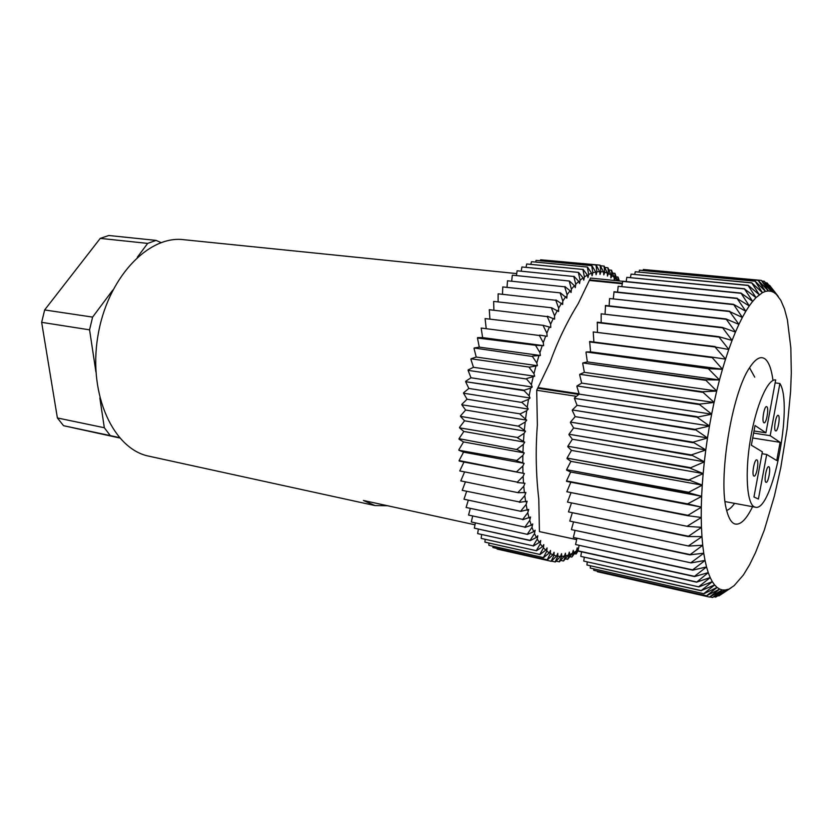 <?xml version="1.0" encoding="UTF-8"?>
<svg xmlns="http://www.w3.org/2000/svg" width="833" height="833" viewBox="0 0 833 833"><rect width="100%" height="100%" fill="white"/><g stroke="black" fill="none" stroke-linecap="round" stroke-linejoin="round"><path stroke-width="1.25" d="M765.975 482.286L766.11 482.328C768.349 483.109 771.077 467.605 768.859 466.751L768.703 466.699C766.464 465.886 763.715 481.568 765.975 482.286M775.523 430.838L775.731 430.921C777.907 431.65 780.49 416.573 778.376 415.417L778.147 415.323C775.96 414.574 773.378 429.807 775.523 430.838M763.871 422.716L764.1 422.82C766.443 423.581 769.109 407.993 766.849 406.743L766.589 406.639C764.246 405.848 761.57 421.602 763.871 422.716M753.927 476.049L754.073 476.101C756.479 476.913 759.311 460.868 756.926 459.941L756.749 459.878C754.344 459.035 751.501 475.258 753.927 476.049M726.668 510.379C729.219 509.588 731.863 507.245 734.602 503.361M754.74 377.151L749.877 368.373M754.011 430.973L765.912 432.816L775.679 379.952C767.859 378.463 756.031 405.379 750.418 439.314C744.712 473.217 746.909 504.173 754.542 506.964L755.364 507.214C772.42 512.399 793.537 404.349 779.886 383.503L775.211 382.868M752.574 506.703C746.222 519.657 740.287 525.404 734.758 523.926C731.426 522.718 728.792 518.438 726.845 511.066C717.598 480.912 731.593 393.186 749.773 367.415C755.854 358.2 761.123 355.514 765.569 359.367C769.036 362.647 771.473 369.383 772.857 379.567M764.257 530.267L774.409 495.989L780.729 467.886L787.039 429.182L790.632 390.958L791.298 372.945L790.84 347.861L787.404 319.851L784.478 308.866L780.781 300.276L769.65 285.386L778.251 296.423M622.209 283.761L589.358 280.429L578.31 303.472C566.804 322.152 557.402 341.769 550.092 362.324L536.702 390.261L537.368 424.965C535.452 449.799 535.931 474.529 538.795 499.123L539.42 531.61L576.644 539.628M516.72 273.599L183.624 239.685C148.045 235.093 106.853 278.493 97.721 336.99C88.194 395.436 113.829 449.497 149.065 456.213L375.037 505.579L363.407 500.477L474.997 524.811M387.605 505.735L375.037 505.579M614.192 280.44L614.244 277.399L611.568 270.267L608.829 269.902M532.204 387.022L531.392 384.679L526.56 379.015L468.094 370.362L470.989 377.776L532.204 387.022L530.663 388.147L529.142 395.862L524.092 390.667L465.626 381.712L524.196 390.177L530.663 388.147M465.72 381.233L470.989 377.776M578.571 272.401L521.916 266.976L578.571 272.401L583.069 277.847L583.777 280.169L584.412 276.91L582.892 269.434L526.706 263.978L526.06 267.226M475.341 523.093L474.341 528.153L530.142 540.367L534.494 533.568L535.14 530.204L533.682 531.693L527.508 534.39L471.301 521.979L527.508 534.39M547.208 559.797L492.897 547.541L547.208 559.797L550.363 553.591L550.519 550.478L549.239 552.904L543.585 557.631L488.981 545.344L543.585 557.631M539.815 554.434L484.9 542.127L539.815 554.434L543.439 547.875L543.793 544.615L542.429 546.708L536.525 550.728L481.307 538.43L536.525 550.728M533.151 545.854L477.632 533.589L533.151 545.854L537.254 539.086L537.806 535.744L536.369 537.452L530.267 540.617L474.341 528.153M522.739 519.386L466.105 507.474L522.739 519.386L527.768 512.732L528.705 509.463L520.948 511.337L463.981 499.217L520.948 511.337M519.334 501.935L462.211 490.345L519.334 501.935L524.78 495.635L525.894 492.522L518.188 492.719L460.795 480.901L518.188 492.719M517.324 482.14L459.754 470.957L517.324 482.14L523.114 476.372L524.384 473.519L459.108 460.566L516.876 471.967M516.783 460.482L458.858 450.247L516.783 460.482L522.874 455.432L524.259 452.913L517.054 449.612L459.004 438.689L517.054 449.612M517.762 437.512L459.524 427.839L517.762 437.512L524.061 433.347L525.54 431.234L518.761 426.236L460.462 416.354L518.761 426.236M520.25 413.866L461.805 404.786L520.25 413.866L526.685 410.711L528.205 409.065L527.216 407.181L521.958 402.474L463.523 393.207L521.958 402.474M529.476 367.124L471.02 358.794L529.476 367.124L537.4 365.697L536.806 362.969L532.443 356.482L474.164 347.996L532.443 356.482M535.952 345.331L477.455 338.021L535.952 345.331L543.657 345.674L543.272 342.634L539.409 335.501L481.162 328.046L539.409 335.501M543.408 325.37L485.108 318.591L543.408 325.37L550.78 327.463L550.623 324.204L547.271 316.613L489.273 309.699L547.271 316.613M551.644 307.762L493.625 301.431L551.644 307.762L558.579 311.5L558.641 308.106L555.788 300.265L498.134 293.83L555.788 300.265M560.401 292.883L502.768 286.937L560.401 292.883L566.815 298.141L567.086 294.715L564.722 286.812L507.495 280.783L564.722 286.812M569.46 281.033L512.482 275.182L569.46 281.033L574.395 285.688L575.291 287.645L575.749 284.272L573.833 276.494L517.095 270.787L573.833 276.494M587.525 267.06L531.641 261.697L587.525 267.06L591.565 273.162L592.076 275.775L592.857 272.714L591.701 265.665L536.088 260.375L591.701 265.665M596.126 264.998L540.638 259.771L596.126 264.998L599.698 271.589L600.02 274.442L600.916 271.62L600.062 265.154L544.98 260.156M608.434 273.547L607.965 267.83L610.87 274.88L608.434 273.547L607.434 276.056L607.309 273.057L604.185 266.123L600.51 265.737M619.335 280.95L618.024 277.056L616.16 276.868M574.364 553.706L576.176 553.924L578.06 550.852L694.462 576.332L706.54 566.971L708.258 572.625L694.545 576.582L578.175 551.102M565.263 558.87L567.752 559.307L572.406 553.299L573.271 550.311L573.666 552.612L576.436 550.863L571.969 556.954L573.666 552.612M556.069 561.14L559.401 561.827L564.41 556.1L565.43 553.237L565.649 555.85L568.398 555.059L563.556 560.942L565.649 555.85M560.671 560.38L563.379 560.994M569.834 556.631L571.792 557.069M617.43 280.763L614.962 273.411L612.619 273.047M607.819 267.747L604.789 267.455M607.309 273.057L604.758 272.214L603.8 274.89L603.571 271.954L600.062 265.154M526.706 263.978L582.892 269.434M468.094 370.362L526.56 379.015M524.915 527.102L468.552 515.075L524.915 527.102L529.726 520.365L530.569 517.033L522.822 519.719M551.113 561.275L497.103 549.062L551.113 561.275L554.039 555.288L554.091 552.279L552.883 554.84L547.364 559.88M551.467 561.13L555.299 561.963L560.484 556.434L561.567 553.653L561.702 556.402L564.41 556.1M555.122 561.952L557.829 556.225L557.787 553.341L556.631 556.007L551.279 561.317M492.897 547.541L492.938 546.229M484.9 542.127L485.191 539.295M477.632 533.589L478.35 529.247M527.393 534.109L531.975 527.32L532.724 523.957L531.246 525.227L525.019 527.414M471.301 521.979L472.634 516.221M466.105 507.474L468.219 500.435M462.211 490.345L465.303 482.192M459.754 470.957L463.981 462.044L459.129 461.003M463.981 462.044L524.384 473.519M458.858 449.789L463.523 441.927L458.993 439.168M463.523 441.927L524.259 452.913M459.556 427.36L464.554 420.8L460.462 416.354M464.554 420.8L525.54 431.234M461.867 404.297L467.063 399.215L463.523 393.207M467.063 399.215L528.205 409.065M471.02 358.794L476.226 357.055L474.029 348.444M476.226 357.055L537.4 365.697M477.611 337.594L482.619 337.604L481.162 328.046M482.619 337.604L543.657 345.674M489.898 318.779L489.273 309.699M498.103 301.588L498.134 293.83M507.047 287.104L507.495 280.783M516.45 275.588L517.095 270.787M535.64 262.083L536.088 260.375M614.213 280.44L615.264 278.316L614.827 273.266M575.999 554.06L577.685 549.978L577.217 547.843L576.436 550.863M567.575 559.391L569.647 554.58L569.335 552.123L568.398 555.059M559.224 561.848L561.702 556.402M618.325 280.856L618.024 277.056M610.87 274.88L610.901 277.93L611.943 275.588L611.422 270.152M604.758 272.214L604.019 266.071M591.878 265.623L595.689 271.985L596.105 274.734L596.949 271.787L595.949 265.009M540.357 260.729L540.638 259.771M583.09 269.319L587.359 275.109L587.963 277.587L588.671 274.421L587.348 267.143M530.871 264.248L531.444 261.77M574.02 276.306L578.748 281.377L579.549 283.532L580.101 280.2L578.383 272.547M521.25 271.006L521.916 266.976M564.909 286.562L570.064 290.779L571.042 292.529L571.407 289.113L569.272 281.252M511.712 280.96L512.285 275.39M555.965 299.953L562.66 304.472L562.827 301.057L560.213 293.164M502.507 293.987L502.768 286.937M547.448 316.248L554.611 319.174L554.559 315.842L551.456 308.106M493.896 309.866L493.625 301.431M539.565 335.085L547.125 336.313L546.854 333.148L543.241 325.765M486.17 328.264L485.108 318.591M532.579 356.024L540.409 355.493L539.919 352.598L535.806 345.768M474.164 347.996L479.298 347.132L540.409 355.493M479.298 347.132L477.455 338.021M526.675 378.526L534.661 376.235L533.953 373.684L529.351 367.592M468.198 369.894L473.456 367.291L534.661 376.235M473.456 367.291L470.895 359.252M522.041 401.985L528.507 399.382L530.048 397.997L529.142 395.862M463.606 392.728L468.854 388.449L530.048 397.997M468.854 388.449L465.626 381.712M518.813 425.736L525.196 422.06L526.706 420.176L520.177 414.365M460.514 415.875L465.626 410.034L526.706 420.176M465.626 410.034L461.805 404.786M517.074 449.122L523.291 444.499L524.728 442.167L517.72 438.002M459.004 438.689L463.846 431.463L524.728 442.167M463.846 431.463L459.524 427.839M516.856 471.509L522.812 466.084L524.144 463.377L516.772 460.951M459.108 460.566L463.565 452.152L524.144 463.377M463.565 452.152L458.858 450.247M518.147 492.303L523.77 486.243L524.967 483.244L517.345 482.578M460.795 480.901L464.45 472.29M520.875 510.973L526.112 504.475L527.143 501.268L519.396 502.32M463.981 499.217L466.563 491.595M468.552 515.075L470.249 508.661M536.379 550.551L540.242 543.866L540.7 540.544L539.295 542.46L533.276 546.063M481.162 538.243L481.641 534.651M543.428 557.527L546.823 551.113L547.073 547.927L545.75 550.186L539.961 554.58M488.815 545.23L488.961 543.147M497.103 549.062L497.103 548.53M108.821 235.5L156.083 240.393L147.68 243.392L100.262 238.384L108.821 235.5M44.649 309.949L92.598 317.102L89.568 329.837L41.65 322.34L44.649 309.949L100.262 238.384M57.383 417.958L104.323 427.735L110.289 435.597L63.516 425.694L57.383 417.958L41.65 322.34M156.083 240.393L161.102 242.601M92.598 317.102L112.83 290.03M137.32 257.251L147.68 243.392M104.323 427.735L99.845 398.018M95.91 371.914L89.568 329.837M119.296 437.575L110.289 435.597M63.516 425.694L119.629 437.971M557.829 556.225L560.484 556.434M569.647 554.58L572.406 553.299M577.685 549.978L578.321 549.499M617.43 280.575L615.264 278.316M614.244 277.399L611.943 275.588M603.571 271.954L600.916 271.62M595.689 271.985L592.857 272.714M599.698 271.589L596.949 271.787M591.565 273.162L588.671 274.421M578.748 281.377L575.749 284.272M570.064 290.779L567.086 294.715M574.395 285.688L571.407 289.113M561.515 303.181L558.641 308.106M565.753 296.61L562.827 301.057M553.32 318.373L550.623 324.204M557.36 310.449L554.559 315.842M545.719 336.053L543.272 342.634M549.436 326.932L546.854 333.148M538.92 355.785L536.806 362.969M542.21 345.695L539.919 352.598M535.89 366.27L533.953 373.684M528.507 399.382L527.216 407.181M525.196 422.06L524.374 429.838M526.685 410.711L525.623 418.53M523.291 444.499L522.957 452.059M524.061 433.347L523.488 441.042M522.812 466.084L522.989 473.217M522.874 455.432L522.791 462.804M523.77 486.243L524.426 492.761M523.114 476.372L523.53 483.223M526.112 504.475L527.216 510.233M524.78 495.635L525.654 501.789M529.726 520.365L531.246 525.227M527.768 512.732L529.08 518.053M540.242 543.866L542.429 546.708M537.254 539.086L539.295 542.46M546.823 551.113L549.239 552.904M543.439 547.875L545.75 550.186M550.363 553.591L552.883 554.84M554.039 555.288L556.631 556.007M533.13 377.089L531.392 384.679M587.359 275.109L584.412 276.91M583.069 277.847L580.101 280.2M534.494 533.568L536.369 537.452M531.975 527.32L533.682 531.693M539.42 531.61L576.655 539.586M622.636 281.283L590.503 278.055L589.525 280.44M703.812 593.627L714.631 584.974L717.067 587.421L703.927 593.731L590.264 568.064L590.451 565.899M714.61 584.943L701.199 590.607L712.33 581.684L714.631 584.974M698.752 586.713L710.205 577.581L712.309 581.653L698.856 586.89L583.756 561.098L584.277 557.339M710.185 577.55L696.596 582.173L708.269 572.677L710.205 577.581M691.098 562.587L703.76 553.247L705.02 560.422L691.161 562.91L573.343 537.441L575.009 530.704M703.75 553.185L689.839 554.861L702.729 545.292L703.76 553.247M688.766 545.688L701.969 536.66L702.729 545.23L688.808 546.073L569.772 521.083L572.24 513.055M701.959 536.587L688.048 536.567L701.469 527.404L701.969 536.66M687.579 525.967L701.24 517.553L701.459 527.32L687.589 526.404L567.471 502.101L570.907 492.99M701.24 517.47L687.433 515.648L701.292 507.193L701.24 517.553M687.589 503.882L701.636 496.374L701.292 507.099L687.589 503.882L566.534 480.933L570.678 472.009L701.657 496.291L688.037 492.626L702.25 485.16L701.636 496.281M688.849 479.985L703.156 473.644L702.261 485.066L688.849 479.985L567.044 458.098L571.49 450.403L703.187 473.571L689.891 468.084L704.333 461.888L703.167 473.54M691.328 454.912L705.78 449.987L704.343 461.784L691.328 454.912L568.991 434.222L573.635 427.975L705.811 449.924L693.014 442.156L707.488 438.002L705.801 449.882M694.982 429.37L709.456 426.048L707.509 437.908L694.982 429.37L572.333 409.951L577.061 405.338L709.487 425.996L697.106 417.187L574.416 398.382L577.061 405.338M714.079 402.391L702.406 391.76L716.682 391.073L714.1 402.464L581.684 383.107L576.998 385.96L699.689 404.088L714.1 402.464M705.332 379.765L719.483 379.983L716.703 390.969L705.332 379.765L582.829 362.938L587.348 361.907L719.504 379.973L708.321 368.665L722.44 369.321L719.504 379.89M711.736 357.086L725.543 359.127L722.461 369.227L711.736 357.086L589.67 341.488L590.535 351.87L722.461 369.227M725.564 359.044L715.016 346.986L728.76 349.485L725.564 359.138M718.702 336.647L732.072 340.447L728.792 349.412L718.702 336.647L597.303 322.184L597.428 332.034M732.103 340.374L722.336 327.421L735.456 332.075L732.072 340.447M726.032 318.935L738.892 324.391L735.487 332.003L726.032 318.935L605.508 305.482L605.081 313.916M738.923 324.329L729.614 311.532L742.349 317.456L738.892 324.391M733.529 304.326L745.806 311.292L742.38 317.404L733.529 304.326L614.056 291.737L613.307 298.61M745.837 311.24L737.111 298.506L749.252 305.919L745.806 311.292M740.985 293.081L752.647 301.359L749.284 305.878L740.985 293.081L622.72 281.2L621.835 286.417M759.29 294.705L751.71 282.804L762.424 292.643L756.02 297.6L748.076 285.469L631.102 274.109L748.221 285.344L759.259 294.726M755.094 281.148L765.485 291.394L762.455 292.633L755.094 281.148L639.546 270.163L638.942 271.995M765.506 291.383L758.207 280.377L768.411 290.956L765.485 291.394M761.435 280.419L771.202 291.311L768.442 290.956L761.435 280.419M771.233 291.311L764.257 281.262L773.847 292.435L771.202 291.311M767.151 283.022L776.325 294.32L773.867 292.445L767.151 283.022M755.646 552.31L764.236 530.257M743.421 574.947L749.596 564.753L755.666 552.31M721.972 593.898L734.133 585.651L743.442 574.937M718.869 595.918L731.103 587.838L719.004 595.855L717.973 595.72M728.115 589.295L715.786 597.084L725.231 590.003L728.146 589.285M725.21 590.003L712.527 597.5L722.409 589.941L725.21 590.003M709.497 597.063L719.681 589.098L722.378 589.941L709.622 597.094L597.396 571.73L597.417 571.178M719.66 589.087L706.592 595.772L717.088 587.442L719.66 589.087M581.549 551.842L580.799 556.382L696.503 581.955M696.596 582.173L580.799 556.382M698.856 586.89L583.756 561.098M587.255 562.025L586.921 564.993L701.199 590.607M701.303 590.743L586.921 564.993M703.927 593.731L590.264 568.064M593.846 568.949L593.762 570.303L706.592 595.772M706.707 595.845L593.762 570.303M709.622 597.094L597.396 571.73M709.945 596.917L712.527 597.5M713.964 596.73L715.662 597.115M694.889 429.911L572.333 409.951M572.25 410.45L575.197 416.635L707.509 437.908M575.197 416.635L570.49 422.092L693.014 442.156M692.941 442.698L570.49 422.092M570.418 422.602L573.635 427.975M691.265 455.453L568.991 434.222M568.929 434.732L572.396 439.251L704.343 461.784M572.396 439.251L567.835 446.249L689.943 467.552M689.891 468.084L567.835 446.249M567.794 446.759L571.49 450.403M688.808 480.506L567.044 458.098M567.013 458.598L570.917 461.347L702.25 485.16M570.917 461.347L566.607 469.687L688.068 492.126M688.037 492.626L566.607 469.687M566.596 470.166L570.678 472.009M687.579 504.371L566.534 480.933M566.544 481.391L701.292 507.099M570.772 482.328L566.825 491.762L687.433 515.19M687.433 515.648L566.825 491.762M687.589 526.404L567.471 502.101M571.386 503.299L568.45 511.899L688.027 536.15M688.048 536.567L568.45 511.899M688.808 546.073L569.772 521.083M573.458 522.208L571.407 529.611L689.797 554.507M689.839 554.861L571.407 529.611M691.161 562.91L573.343 537.441M705.051 560.38L706.53 566.919L692.733 570.157L575.572 544.532L692.66 569.866L705.03 560.484M576.894 538.493L575.572 544.532M744.494 288.936L755.989 297.62L752.668 301.421L744.494 288.936L626.843 277.327L626.145 281.544M740.829 293.278L622.532 281.387M737.111 298.506L618.201 286.281L737.267 298.266M618.201 286.281L617.545 292.112M733.373 304.597L613.869 291.998M729.614 311.532L609.569 298.516L729.77 311.219M609.569 298.516L609.142 305.888M725.876 319.268L605.331 305.805M722.18 327.796L601.176 313.833L722.336 327.421M601.176 313.833L601.166 322.642M718.556 337.053L597.136 322.569M715.016 346.986L593.231 331.94L715.162 346.559M593.231 331.94L593.898 342.03M711.59 357.544L589.514 341.915M590.535 351.87L586.14 351.974L708.456 368.186M708.321 368.665L586.14 351.974M585.995 352.432L587.348 361.907M705.207 380.264L582.829 362.938M582.694 363.407L584.391 372.341L716.703 390.969M584.391 372.341L579.778 374.288L702.406 391.76M702.292 392.27L579.778 374.288M579.653 374.767L581.684 383.107M769.65 285.386L769.036 285.323M767.047 282.928L765.652 282.804M764.257 281.262L762.008 281.044M761.31 280.398L647.116 269.83M758.207 280.377L643.357 269.496L758.332 280.357M643.357 269.496L643.076 270.496M754.948 281.2L639.38 270.204M751.574 282.897L635.287 271.735L751.71 282.804M635.287 271.735L634.725 274.328M714.058 402.495L711.663 414.074L699.585 404.609L576.998 385.96M699.585 404.609L699.689 404.088M697.106 417.187L711.653 414.178L709.466 425.944M574.416 398.382L697.211 416.656M626.843 277.327L744.64 288.77M579.081 545.553L578.06 550.852M537.681 388.22L578.831 394.446L574.51 397.872M576.884 386.46L579.133 393.801L537.983 387.584M631.102 274.109L630.446 277.514M622.282 283.168L589.629 279.857M576.478 396.321L536.702 390.261M538.097 387.918L711.684 414.147M765.912 432.816L755.031 425.528L751.356 445.197L762.372 451.85L753.959 496.999L758.415 499.029L766.693 454.474L776.752 460.545L780.115 442.333L770.181 435.68L779.886 383.503M753.615 433.087L770.181 435.68M752.699 437.991L780.115 442.333M762.018 453.704L766.693 454.474M725.085 501.591L755.364 507.214"/></g></svg>
